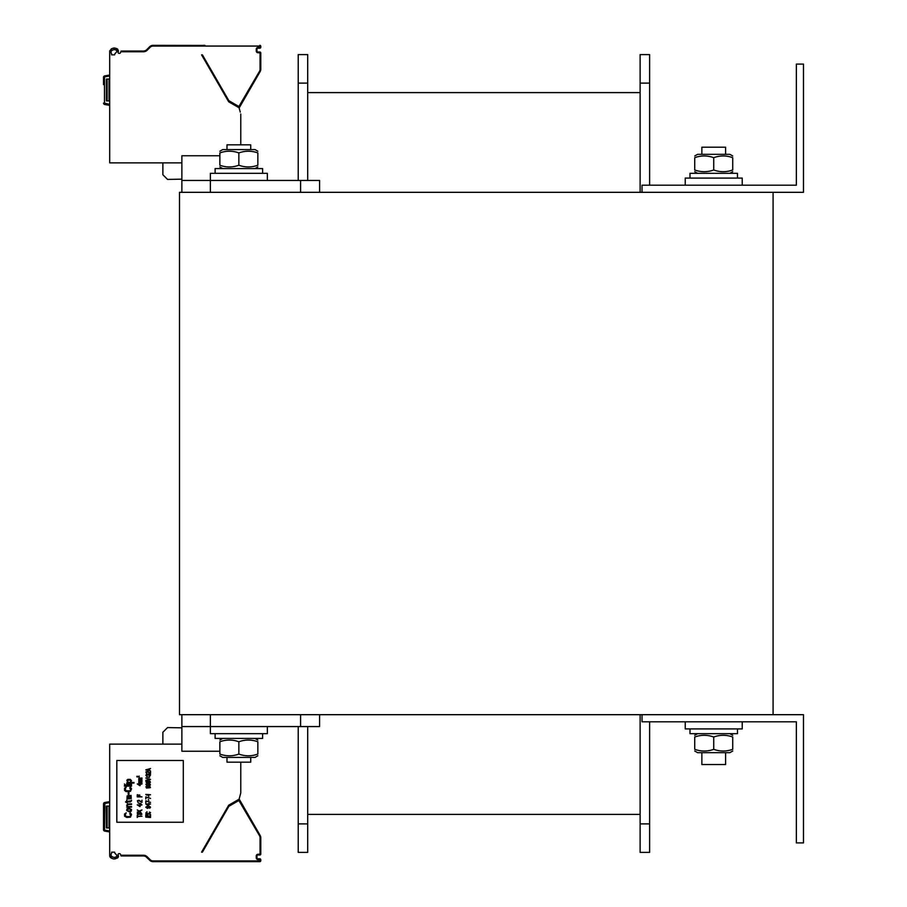 <?xml version="1.0" encoding="UTF-8"?>
<svg xmlns="http://www.w3.org/2000/svg" width="907" height="907" viewBox="0 0 907 907"><rect width="100%" height="100%" fill="white"/><g stroke="black" fill="none" stroke-linecap="round" stroke-linejoin="round"><path stroke-width="1.36" d="M773.081 192.318L179.495 192.318L179.495 714.682L773.081 714.682L773.081 192.318M796.357 64.102L796.357 185.198L642.02 185.198L642.02 192.318L803.477 192.318L803.477 64.102L796.357 64.102M796.357 721.802L796.357 842.898L803.477 842.898L803.477 714.682L642.02 714.682L642.02 721.802L796.357 721.802M319.581 192.318L319.581 180.448L181.876 180.448L181.876 192.318L181.876 155.755L219.868 155.755M181.876 714.682L181.876 726.552L319.581 726.552L319.581 714.682L319.581 726.552M219.868 751.245L181.876 751.245L181.876 726.552M307.711 83.104L307.711 54.613L298.222 54.613L298.222 83.104L307.711 83.104L307.711 180.448M298.222 726.552L298.222 852.387L307.711 852.387L307.711 726.552M298.222 180.448L298.222 83.104M640.127 814.395L307.711 814.395L640.127 814.395M640.127 92.605L307.711 92.605L640.127 92.605M649.616 721.802L649.616 852.387L640.127 852.387L640.127 714.682M640.127 192.318L640.127 54.613L649.616 54.613L649.616 83.104L640.127 83.104M649.616 185.198L649.616 83.104M210.367 192.318L210.367 173.328L267.35 173.328L267.35 180.448M685.239 185.198L685.239 178.078L742.221 178.078L742.221 185.198M685.239 721.802L685.239 728.922L742.221 728.922L742.221 721.802M210.367 714.682L210.367 733.672L267.35 733.672L267.35 726.552M215.118 173.328L215.118 168.577L262.599 168.577L262.599 173.328M689.989 178.078L689.989 173.328L737.47 173.328L737.47 178.078M215.118 733.672L215.118 738.423L262.599 738.423L262.599 733.672M689.989 728.922L689.989 733.672L737.47 733.672L737.47 728.922M250.729 757.413L250.729 762.163L226.988 762.163L226.988 757.413M250.729 149.587L250.729 144.837L226.988 144.837L226.988 149.587M725.6 752.663L725.6 764.544L701.859 764.544L701.859 752.663M725.6 154.337L725.6 147.206L701.859 147.206L701.859 154.337M257.849 741.767C257.849 739.477 257.849 739.477 257.849 741.767C257.849 739.477 257.849 739.477 257.849 741.767C251.522 739.477 245.196 739.477 238.858 741.767C232.532 739.477 226.194 739.477 219.868 741.767C219.868 739.477 219.868 739.477 219.868 741.767C219.868 739.477 219.868 739.477 219.868 741.767L219.868 754.08C226.194 756.359 232.532 756.359 238.858 754.08C245.196 756.359 251.522 756.359 257.849 754.08C257.849 756.359 257.849 756.359 257.849 754.08C257.849 756.359 257.849 756.359 257.849 754.08C257.849 756.359 257.849 756.359 257.849 754.08C257.849 756.359 257.849 756.359 257.849 754.08L257.849 741.767C257.849 739.477 257.849 739.477 257.849 741.767C257.849 739.477 257.849 739.477 257.849 741.767M219.868 151.231L222.714 149.587L255.003 149.587L257.849 151.231M219.868 152.92C219.868 150.641 219.868 150.641 219.868 152.92C219.868 150.641 219.868 150.641 219.868 152.92L219.868 165.233C226.194 167.523 232.532 167.523 238.858 165.233C245.196 167.523 251.522 167.523 257.849 165.233C257.849 167.523 257.849 167.523 257.849 165.233C257.849 167.523 257.849 167.523 257.849 165.233C257.849 167.523 257.849 167.523 257.849 165.233C257.849 167.523 257.849 167.523 257.849 165.233L257.849 152.92C251.522 150.641 245.196 150.641 238.858 152.92C232.532 150.641 226.194 150.641 219.868 152.92M257.849 152.92C257.849 150.641 257.849 150.641 257.849 152.92C257.849 150.641 257.849 150.641 257.849 152.92C257.849 150.641 257.849 150.641 257.849 152.92C257.849 150.641 257.849 150.641 257.849 152.92M219.868 165.233C219.868 167.523 219.868 167.523 219.868 165.233C219.868 167.523 219.868 167.523 219.868 165.233M238.858 152.92L238.858 165.233M694.728 155.981L697.585 154.337L729.874 154.337L732.72 155.981M732.72 169.983C732.72 172.273 732.72 172.273 732.72 169.983C732.72 172.273 732.72 172.273 732.72 169.983L732.72 157.671C726.394 155.392 720.056 155.392 713.73 157.671C707.392 155.392 701.066 155.392 694.728 157.671C694.728 155.392 694.728 155.392 694.728 157.671C694.728 155.392 694.728 155.392 694.728 157.671C694.728 155.392 694.728 155.392 694.728 157.671C694.728 155.392 694.728 155.392 694.728 157.671L694.728 169.983C701.066 172.273 707.392 172.273 713.73 169.983C720.056 172.273 726.394 172.273 732.72 169.983C732.72 172.273 732.72 172.273 732.72 169.983C732.72 172.273 732.72 172.273 732.72 169.983M694.728 169.983C694.728 172.273 694.728 172.273 694.728 169.983C694.728 172.273 694.728 172.273 694.728 169.983C694.728 172.273 694.728 172.273 694.728 169.983C694.728 172.273 694.728 172.273 694.728 169.983M732.72 157.671C732.72 155.392 732.72 155.392 732.72 157.671C732.72 155.392 732.72 155.392 732.72 157.671C732.72 155.392 732.72 155.392 732.72 157.671C732.72 155.392 732.72 155.392 732.72 157.671M713.73 169.983L713.73 157.671M694.728 737.017C694.728 734.727 694.728 734.727 694.728 737.017C694.728 734.727 694.728 734.727 694.728 737.017C694.728 734.727 694.728 734.727 694.728 737.017C694.728 734.727 694.728 734.727 694.728 737.017L694.728 749.329C694.728 751.608 694.728 751.608 694.728 749.329C694.728 751.608 694.728 751.608 694.728 749.329C701.066 751.608 707.392 751.608 713.73 749.329C720.056 751.608 726.394 751.608 732.72 749.329C732.72 751.608 732.72 751.608 732.72 749.329C732.72 751.608 732.72 751.608 732.72 749.329C732.72 751.608 732.72 751.608 732.72 749.329C732.72 751.608 732.72 751.608 732.72 749.329L732.72 737.017C732.72 734.727 732.72 734.727 732.72 737.017C732.72 734.727 732.72 734.727 732.72 737.017C726.394 734.727 720.056 734.727 713.73 737.017C707.392 734.727 701.066 734.727 694.728 737.017M255.003 757.413L257.849 755.769L255.003 757.413L222.714 757.413L219.868 755.769M219.868 754.08C219.868 756.359 219.868 756.359 219.868 754.08C219.868 756.359 219.868 756.359 219.868 754.08M238.858 741.767L238.858 754.08M732.72 751.019L729.874 752.663L697.585 752.663L694.728 751.019M732.72 737.017C732.72 734.727 732.72 734.727 732.72 737.017C732.72 734.727 732.72 734.727 732.72 737.017M694.728 749.329C694.728 751.608 694.728 751.608 694.728 749.329C694.728 751.608 694.728 751.608 694.728 749.329M713.73 737.017L713.73 749.329M109.69 831.968L104.702 831.084A1.429 1.429 0 0 1 103.523 829.69L103.523 803.908A1.429 1.429 0 0 1 104.702 802.502L109.69 801.629M181.876 744.125L109.69 744.125L109.69 855.244A6.644 6.644 0 0 0 109.758 856.151L110.042 856.99M111.595 852.149L114.577 852.149L115.076 853.532A5.227 5.227 0 0 1 117.003 855.947C115.54 857.818 113.602 857.818 111.164 855.947A5.227 5.227 0 0 1 111.119 855.244L111.119 854.156A0.952 0.952 0 0 1 111.595 853.34L111.595 852.149L114.441 852.149M202.295 852.149L201.581 852.149L228.677 805.223L239.097 799.203L240.763 793.001L240.763 762.163M121.073 855.947L143.408 855.947L121.073 855.947L120.812 855.244L143.408 855.244A5.465 5.465 0 0 1 147.274 856.843L150.188 859.757A4.036 4.036 0 0 0 153.045 860.936L259.821 860.936L259.821 859.519L257.917 859.519A1.667 1.667 0 0 1 256.262 857.852L256.262 855.947A1.667 1.667 0 0 1 257.917 854.292L260.06 854.054L260.06 837.751A4.036 4.036 0 0 0 259.515 835.732L238.892 800.484L228.87 806.312L202.408 852.149L201.581 852.149M240.242 794.929L240.763 793.001M144.281 856.027L143.408 855.947A4.75 4.75 0 0 1 146.764 857.342L149.678 860.255A4.75 4.75 0 0 0 153.045 861.65L259.821 861.65A0.952 0.952 0 0 0 260.774 860.698L260.774 859.745A0.952 0.952 0 0 0 259.821 858.804L257.917 858.804A0.952 0.952 0 0 1 256.964 857.852L256.964 855.947A0.952 0.952 0 0 1 257.917 855.006L259.821 855.006A0.952 0.952 0 0 0 260.774 854.054L260.774 837.751A4.75 4.75 0 0 0 260.128 835.381L239.833 800.223A0.952 0.952 0 0 0 238.53 799.872L228.598 805.609A0.952 0.952 0 0 0 228.258 805.96L228.87 806.312M260.06 837.751L260.774 837.751L260.774 852.149L260.774 837.751A4.75 4.75 0 0 0 260.128 835.381L259.515 835.732M110.166 857.183L111.21 858.09M111.776 858.351L113.114 858.68M114.463 858.782L115.79 858.657M117.037 858.271L117.842 857.716M118.023 857.523L118.466 856.446M109.758 856.151C112.887 859.983 115.79 859.915 118.466 855.947A6.644 6.644 0 0 0 118.148 855.029A0.952 0.952 0 0 1 119.01 853.668L119.577 853.668A0.952 0.952 0 0 1 120.472 854.292L120.812 855.244M116.822 822.241L183.305 822.241L183.305 760.508L116.822 760.508L116.822 822.241M143.408 855.244L143.408 855.947A4.75 4.75 0 0 1 146.764 857.342L145.993 856.718M145.222 856.31L144.338 856.038M203.519 861.65L153.045 861.65A4.75 4.75 0 0 1 149.678 860.255L146.038 856.752L147.274 856.843A5.465 5.465 0 0 0 146.106 855.947M202.987 861.65L204.517 861.65M228.961 806.221L228.598 805.609L238.53 799.872L238.892 800.484M239.833 800.223L239.244 799.203L239.833 800.223L238.756 799.781L239.833 800.223L239.221 800.575M239.142 799.033A2.37 2.37 0 0 1 239.244 799.203L238.756 799.781M181.876 727.833L167.546 727.584L162.875 732.244L162.875 744.125M129.724 813.568L130.483 812.978L131.538 814.52L130.483 817.128L126.844 817.49L124.565 816.187L124.565 813.93L126.232 812.853L125.325 814.52L125.778 816.413L129.724 816.651L130.631 815.586L129.724 813.568M131.538 809.532L131.232 811.198L129.418 811.912L126.685 810.484L126.991 808.817L128.805 808.103L131.538 809.532M130.778 810.722L130.018 808.817L127.445 809.293L128.204 811.198L130.778 810.722M128.057 806.561L131.538 806.561L131.538 807.162L126.685 807.162L127.445 806.561L126.685 805.495L127.445 804.067L131.538 803.84L131.538 804.43L127.898 804.543L127.297 805.495L128.057 806.561M130.778 800.87L131.538 800.269L131.39 800.983L130.325 801.935L127.297 801.935L127.297 802.888L125.472 801.935L126.685 801.346L126.685 800.031L127.297 801.346L130.778 800.87M131.084 795.405L131.232 798.614L129.111 798.852L127.898 796.119L127.297 796.947L127.898 799.09L126.991 798.727L127.139 795.881L131.084 795.405M129.871 796.119L128.964 796.119L128.964 797.423L130.325 798.489L130.937 797.185L129.871 796.119M128.204 792.673L128.964 792.673L128.964 794.339L128.204 794.339L128.204 792.673M129.724 787.809L130.483 787.219L131.538 788.761L130.483 791.369L126.084 791.607L124.565 790.416L124.565 788.16L126.232 787.095L125.325 788.761L125.778 790.655L129.724 790.893L130.631 789.827L129.724 787.809M124.418 785.553L131.538 785.553L131.538 786.142L124.418 786.142L124.418 785.553M126.685 784.011L131.538 784.011L131.538 784.6L126.685 784.6L126.685 784.011M124.418 784.011L125.177 784.6L124.418 784.011M130.631 782.469L133.964 782.469L133.964 783.058L126.685 783.058L127.604 782.469L126.844 780.213L127.898 779.374L130.325 779.374L131.538 780.689L130.631 782.469M129.871 782.469L130.778 781.392L130.325 780.088L127.751 780.213L127.898 782.231L129.871 782.469M137.24 817.49L137.24 815.234L137.739 816.187L141.991 816.187L137.739 816.538L137.24 817.49M138.352 812.74L138.147 814.169L140.88 812.559L141.889 814.225L140.676 814.758L141.379 813.454L140.472 812.921L139.565 814.282L137.943 814.52L137.24 813.511L138.352 812.74M140.37 811.731L137.24 812.082L139.565 811.731L137.24 809.951L139.156 811.017L141.991 809.951L139.667 811.312L140.37 811.731M139.961 806.629L137.24 804.849L139.961 804.849L139.961 804.248L141.991 804.849L140.574 805.201L139.961 806.629M138.045 805.201L139.961 806.21L139.961 805.201L138.045 805.201M138.249 803.001L140.97 803.602L138.249 803.001M141.991 802.355L138.556 800.575L137.841 800.87L137.943 802.23L137.342 800.745L138.952 800.269L141.481 801.879L141.991 800.212L141.991 802.355M139.769 796.539L141.991 796.89L137.24 796.89L137.24 794.747L137.841 794.747L137.841 796.539L139.156 796.539L139.156 794.986L139.769 794.986L139.769 796.539M139.961 785.734L137.24 783.954L139.961 783.954L139.961 783.353L141.991 783.954L140.574 784.306L139.961 785.734M138.045 784.306L139.961 785.315L139.961 784.306L138.045 784.306M139.463 782.582L141.991 782.877L138.748 782.877L138.85 780.927L141.991 780.689L139.259 781.097L141.991 781.63L139.361 781.993L139.463 782.582M139.463 779.918L141.991 780.213L138.748 780.213L138.85 778.251L141.991 778.013L139.259 778.433L141.991 778.966L139.361 779.317L139.463 779.918M145.789 817.128L150.528 817.49L145.789 817.128M149.927 816.3L149.927 814.52L150.528 814.52L150.528 816.651L145.789 816.651L145.789 814.52L146.39 814.52L146.39 816.3L147.705 816.3L147.705 814.758L148.306 816.3L149.927 816.3M149.326 812.082L150.528 812.559L149.417 813.987L146.9 813.987L145.789 813.091L147.002 811.731L146.696 813.511L149.326 813.624L149.927 813.091L149.326 812.082M149.723 808.228L149.417 806.686L148.306 806.561L148.714 807.808L147.501 808.409L145.789 807.219L147.093 806.323L149.723 806.448L150.528 807.219L149.723 808.228M147.705 806.686L146.594 806.799L146.39 807.752L148.011 807.933L147.705 806.686M148.51 805.79L145.789 804.01L148.51 804.01L148.51 803.421L150.528 804.01L149.122 804.373L148.51 805.79M146.594 804.373L148.51 805.382L148.51 804.373L146.594 804.373M145.789 800.813L150.528 802.355L146.288 801.164L145.789 802.944L145.789 800.813M148.306 799.498L148.816 800.337L148.306 799.498M145.789 796.89L150.528 798.432L146.288 797.242L145.789 799.022L145.789 796.89M148.306 795.586L148.816 796.414L148.306 795.586M145.789 794.396L150.528 794.747L146.492 795.11L145.789 794.396M148.215 787.866L146.492 788.047L145.891 786.743L149.825 786.21L150.437 787.627L148.215 787.866M149.927 787.514L149.326 786.38L148.306 787.038L149.02 787.922L149.927 787.514M146.39 786.8L147.002 787.866L147.909 787.276L147.195 786.437L146.39 786.8M148.612 785.609L146.492 785.371L145.891 784.192L149.825 783.716L150.437 784.895L148.612 785.609M147.195 785.258L150.029 784.544L147.195 783.829L146.288 784.544L147.195 785.258M148.612 783.002L146.492 782.764L145.891 781.573L149.825 781.097L150.437 782.288L148.612 783.002M147.195 782.639L150.029 781.936L147.195 781.222L146.288 781.936L147.195 782.639M145.789 778.013L150.528 779.442L145.789 780.383L149.927 779.204L145.789 778.013M146.798 776.766L149.519 777.356L146.798 776.766M149.723 774.034L150.528 774.805L150.029 775.938L149.417 776.109L150.029 775.224L149.417 774.272L148.306 775.168L146.594 774.453L146.9 776.052L145.891 775.519L146.492 774.09L149.723 774.034M150.528 773.501L147.093 771.721L146.492 773.388L145.891 771.902L147.501 771.426L150.029 773.025L150.528 771.369L150.528 773.501M145.789 769.941L150.528 768.512L149.326 769.113L149.326 770.292L150.528 770.893L145.789 769.941M148.918 769.17L146.186 769.703L148.918 770.236L148.918 769.17M139.134 777.129L137.422 776.233L137.116 777.061L136.81 776.324L138.884 776.891L139.134 776.052L139.134 777.129M104.702 831.084L104.475 829.69L103.523 829.69A1.429 1.429 0 0 0 104.702 831.084L104.702 831.084A1.429 1.429 -90 0 1 103.92 830.676M103.795 803.08A1.429 1.429 -90 0 1 104.69 802.514L104.861 803.443L109.69 802.593L109.69 796.357M109.69 827.932L106.368 827.932L106.368 806.085L109.69 806.085M103.523 84.668L103.523 77.31A1.429 1.429 0 0 1 104.702 75.916L109.69 75.032L104.702 75.916L104.861 76.846L109.69 75.995M103.795 76.483A1.429 1.429 -90 0 1 104.69 75.916L104.702 75.916A1.429 1.429 0 0 0 103.523 77.31L104.861 76.846M109.69 105.371L104.702 104.498A1.429 1.429 -90 0 1 103.92 104.078M117.615 49.08L118.466 51.053C115.79 47.085 112.887 47.017 109.758 50.849A6.644 6.644 0 0 0 109.69 51.756L109.69 162.875L181.876 162.875M111.595 54.851L114.577 54.851L115.076 53.468A5.227 5.227 0 0 0 117.003 51.053C115.54 49.182 113.602 49.182 111.164 51.053A5.227 5.227 0 0 0 111.119 51.756L111.119 52.844A0.952 0.952 0 0 0 111.595 53.66L111.595 54.851M240.242 112.071L239.097 107.797L228.677 101.777L201.581 54.851L202.295 54.851M201.581 54.851L202.408 54.851L228.87 100.688L238.892 106.516L259.515 71.268A4.036 4.036 0 0 0 260.06 69.249L260.06 52.946L257.917 52.708A1.667 1.667 0 0 1 256.262 51.053L256.262 49.148A1.667 1.667 0 0 1 257.917 47.481L260.774 47.255L260.774 46.302L260.774 47.255A0.952 0.952 0 0 1 259.821 48.196L257.917 48.196L259.821 48.196L259.821 47.481M260.774 69.249L260.774 52.946L260.774 69.249A4.75 4.75 0 0 1 260.128 71.619L239.833 106.777L260.128 71.619A4.75 4.75 0 0 0 260.774 69.249L260.06 69.249M240.763 144.837L240.763 113.999M260.06 47.255L259.821 46.064L153.045 46.064A4.036 4.036 0 0 0 150.188 47.243L147.274 50.157A5.465 5.465 0 0 1 143.408 51.756L120.812 51.756L120.472 52.708A0.952 0.952 0 0 1 119.577 53.332L119.01 53.332A0.952 0.952 0 0 1 118.148 51.971A6.644 6.644 0 0 0 118.5 51.075M111.21 48.91L111.799 48.649M113.352 48.286L114.531 48.218M115.847 48.354L117.048 48.74M120.812 51.756L121.073 51.053L143.408 51.053L121.073 51.053M143.941 51.019L143.431 51.053A4.75 4.75 0 0 0 143.431 51.053L144.281 50.973A4.75 4.75 0 0 0 144.338 50.962L145.233 50.69A4.75 4.75 0 0 0 145.369 50.622L146.016 50.27M204.982 45.441L153.045 45.35A4.75 4.75 0 0 0 149.678 46.745L146.764 49.658A4.75 4.75 0 0 1 143.408 51.053L143.408 51.756M203.803 45.35L204.597 45.35M147.274 50.157L146.764 49.658L149.678 46.745L146.764 49.658L149.678 46.745L150.188 47.243A4.036 4.036 0 0 1 153.045 46.064L153.045 45.35L165.085 45.35M203.474 45.35L204.086 45.35M260.06 52.946L260.774 52.946A0.952 0.952 0 0 0 259.821 51.994L257.917 51.994A0.952 0.952 0 0 1 256.964 51.053L256.964 49.148A0.952 0.952 0 0 1 257.917 48.196L257.917 47.481M256.262 49.148L256.964 49.148L256.964 51.053L256.262 51.053M257.917 52.708L257.917 51.994L259.821 51.994L259.821 52.708M239.142 107.967A2.37 2.37 0 0 0 239.244 107.797L239.833 106.777A0.952 0.952 0 0 1 238.53 107.128L228.598 101.391A0.952 0.952 0 0 1 228.258 101.04A0.952 0.952 0 0 0 228.598 101.391L228.961 100.779M238.756 107.219L239.833 106.777L238.632 107.434L239.244 107.797M260.774 46.302A0.952 0.952 0 0 0 259.821 45.35A0.952 0.952 0 0 1 260.774 46.302L260.06 46.302M162.875 162.875L162.875 174.756L167.546 179.416L181.876 179.167M109.69 100.915L106.368 100.915L106.368 79.068L109.69 79.068M103.523 103.092L103.523 103.092A1.429 1.429 0 0 0 104.702 104.498L104.702 104.498A1.429 1.429 0 0 1 103.523 103.092L104.475 103.092L104.475 77.31M109.69 744.125L109.69 747.924M104.861 830.154L109.69 831.005L109.69 841.469M109.69 846.22L109.69 855.244M118.148 855.029A0.952 0.952 0 0 1 119.01 853.668M119.577 853.668A0.952 0.952 0 0 1 120.472 854.292M117.003 855.947C115.54 857.818 113.602 857.818 111.164 855.947A5.227 5.227 0 0 1 111.119 855.244M259.821 854.292L259.821 855.006L257.917 855.006L257.917 854.292M257.917 859.519L257.917 858.804L259.821 858.804A0.952 0.952 0 0 1 260.774 859.745L260.06 859.745M165.085 861.65L203.066 861.65M300.591 180.448L300.591 192.318M300.591 714.682L300.591 726.552M298.222 823.896L307.711 823.896M649.616 823.896L640.127 823.896M104.475 829.69L104.861 803.443M103.523 803.908L104.475 803.908M149.678 860.255L150.188 859.757A4.036 4.036 0 0 0 153.045 860.936L153.045 861.65M259.821 859.519L259.821 858.804M256.262 857.852L256.964 857.852M256.262 855.947L256.964 855.947M260.06 854.054L260.774 854.054M260.06 860.698L260.774 860.698M259.821 860.936L259.821 861.65M108.987 806.085L108.987 827.932M107.083 806.085L107.083 827.932M146.764 49.658A4.75 4.75 0 0 1 143.408 51.053M153.045 45.35A4.75 4.75 0 0 0 149.678 46.745L150.165 47.266M259.515 71.268L260.128 71.619M239.221 106.425L239.833 106.777M238.892 106.516L238.53 107.128M228.87 100.688L228.258 101.04M259.821 46.064L259.821 45.35M109.69 104.407L104.475 103.092M104.702 104.498L104.861 103.557M108.987 100.915L108.987 79.068M107.083 100.915L107.083 79.068M255.003 738.423L257.849 740.067L255.003 738.423M255.003 168.577L257.849 166.933M222.714 168.577L219.868 166.933M729.874 173.328L732.72 171.684M697.585 173.328L694.728 171.684L697.585 173.328M222.714 738.423L219.868 740.067M697.585 733.672L694.728 735.316M729.874 733.672L732.72 735.316"/></g></svg>
